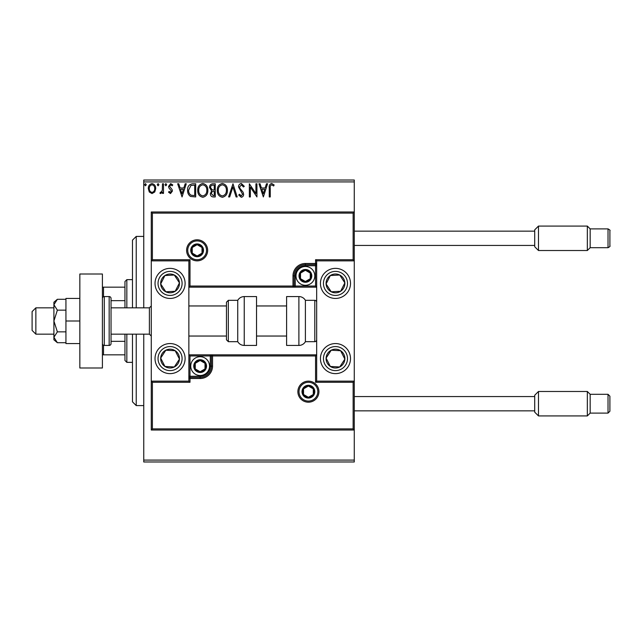 <?xml version="1.0" encoding="UTF-8"?>
<svg xmlns="http://www.w3.org/2000/svg" width="642" height="642" viewBox="0 0 642 642"><rect width="100%" height="100%" fill="white"/><g stroke="black" fill="none" stroke-linecap="round" stroke-linejoin="round"><path stroke-width="0.96" d="M354.272 461.975L143.752 461.975L143.752 460.089L354.272 460.089L354.272 461.975M154.746 191.982L152.01 193.571L149.289 191.99L148.302 188.571C148.278 185.843 149.514 184.19 152.01 183.62C154.513 184.19 155.749 185.835 155.725 188.571L154.746 191.982M163.485 183.789L163.485 193.403L162.474 193.403L162.474 191.99L160.717 193.571L159.946 193.242L160.428 192.215L160.877 192.391L162.314 190.321L162.474 183.789L163.485 183.789M170.499 193.571L168.549 192.199L169.143 191.38L170.435 192.391L171.414 191.099L168.878 187.881L168.549 186.397L170.684 183.62L172.762 184.92L172.184 185.811L170.796 184.8L169.56 186.349L172.104 189.567L172.425 191.051L170.499 193.571M192.648 183.789L195.706 183.789L195.706 196.942L190.578 196.468C188.443 194.991 187.456 192.897 187.608 190.201C187.456 186.405 189.141 184.262 192.648 183.789M215.271 183.789L215.271 196.942L213.409 196.942C211.411 196.845 210.399 195.754 210.383 193.683L211.611 190.883L209.541 187.52C209.549 185.345 210.584 184.102 212.646 183.789L215.271 183.789M232.982 183.789L237.203 196.942L236.104 196.942L232.902 186.966L229.7 196.942L228.6 196.942L232.982 183.789M255.925 183.789L256.936 183.789L256.936 196.942L250.356 187.135L250.356 196.942L249.345 196.942L249.345 183.789L255.925 193.579L255.925 183.789M270.266 188.194L270.266 196.942L269.255 196.942L269.255 188.058C268.846 185.666 269.648 184.134 271.662 183.451L274.142 184.968L273.628 185.979L271.67 184.8C270.426 185.45 269.961 186.581 270.266 188.194M143.752 181.911L143.752 180.025L354.272 180.025L354.272 181.911L143.752 181.911L143.752 307.839M143.752 334.161L143.752 460.089M354.272 181.911L354.272 260.853L316.675 260.853L315.551 259.721L353.14 259.721L353.14 213.112L354.272 211.98L151.271 211.98L151.271 260.853L188.86 260.853L188.86 381.147L189.992 382.279L152.395 382.279L152.395 428.888L151.271 430.02L151.271 381.147L188.86 381.147M152.395 428.888L353.14 428.888L353.14 382.279L354.272 381.147L354.272 460.089M263.348 196.942L258.959 183.789L260.066 183.789L261.414 188.002L265.114 188.002L266.462 183.789L267.562 183.789L263.348 196.942M241.328 183.451L244.289 186.324L243.462 186.991L241.4 184.8L239.562 187.031L239.899 188.323L243.093 192.207L243.615 194.213C243.631 195.914 242.845 196.942 241.264 197.279L238.72 195.056L239.514 194.245L241.272 195.93L242.604 194.269L238.551 187.007C238.567 185.04 239.498 183.853 241.328 183.451M227.42 190.305C227.493 194.061 225.823 196.388 222.421 197.279C218.938 196.468 217.229 194.165 217.301 190.369C217.229 186.613 218.914 184.302 222.341 183.451C225.775 184.278 227.469 186.565 227.42 190.305M207.847 190.305C207.928 194.061 206.259 196.388 202.856 197.279C199.373 196.468 197.664 194.165 197.728 190.369C197.664 186.613 199.349 184.302 202.776 183.451C206.202 184.278 207.896 186.565 207.847 190.305M182.039 196.942L177.657 183.789L178.757 183.789L180.113 188.002L183.805 188.002L185.161 183.789L186.26 183.789L182.039 196.942M166.695 184.711L165.845 185.811L165.002 184.711L165.845 183.62L166.695 184.711M158.935 184.711L158.093 185.811L157.242 184.711L158.093 183.62L158.935 184.711M146.28 184.711L145.437 185.811L144.594 184.711L145.437 183.62L146.28 184.711M261.848 189.35L263.268 193.772L264.681 189.35L261.848 189.35M218.312 190.377C218.256 193.386 219.612 195.24 222.373 195.93C225.125 195.2 226.465 193.33 226.409 190.313C226.457 187.32 225.109 185.482 222.373 184.8C219.596 185.482 218.248 187.336 218.312 190.377M213.208 195.593L214.259 195.593L214.259 191.38L213.746 191.38C212.229 191.364 211.443 192.127 211.395 193.659L213.208 195.593M213.746 190.024L214.259 190.024L214.259 185.137L213.104 185.137C211.491 185.113 210.64 185.907 210.552 187.52L212.141 189.871L213.746 190.024M198.739 190.377C198.691 193.386 200.047 195.24 202.808 195.93C205.56 195.2 206.901 193.33 206.836 190.313C206.885 187.32 205.544 185.482 202.808 184.8C200.031 185.482 198.675 187.336 198.739 190.377M194.695 195.593L194.695 185.137L190.899 185.474L188.62 190.201C188.491 192.415 189.326 194.093 191.115 195.224L194.695 195.593M180.538 189.35L181.959 193.772L183.371 189.35L180.538 189.35M149.313 188.563C149.273 190.602 150.172 191.878 152.018 192.391C153.863 191.878 154.762 190.602 154.714 188.563C154.762 186.525 153.863 185.273 152.018 184.8C150.172 185.273 149.273 186.525 149.313 188.563M132.469 307.839L132.469 240.172L136.232 236.417L143.752 236.417M132.469 334.161L132.469 401.828L136.232 405.583L143.752 405.583M136.232 236.417L136.232 307.839M136.232 334.161L136.232 405.583M170.066 268.372A15.039 15.039 0 0 1 185.105 283.411A15.039 15.039 0 0 1 170.066 298.442A15.039 15.039 0 0 1 155.027 283.411A15.039 15.039 0 0 1 170.066 268.372M170.066 373.628A15.039 15.039 0 0 0 185.105 358.589A15.039 15.039 0 0 0 170.066 343.558A15.039 15.039 0 0 0 155.027 358.589A15.039 15.039 0 0 0 170.066 373.628M353.14 213.112L152.395 213.112L152.395 259.721L151.271 260.853L151.271 381.147L152.395 382.279M335.477 373.628A15.039 15.039 0 0 1 320.438 358.589A15.039 15.039 0 0 1 335.477 343.558A15.039 15.039 0 0 1 350.508 358.589A15.039 15.039 0 0 1 335.477 373.628M335.477 268.372A15.039 15.039 0 0 0 320.438 283.411A15.039 15.039 0 0 0 335.477 298.442A15.039 15.039 0 0 0 350.508 283.411A15.039 15.039 0 0 0 335.477 268.372M353.14 259.721L354.272 260.853L354.272 381.147L316.675 381.147L316.675 260.853M35.856 334.161L32.1 330.397L32.1 311.603L35.856 307.839L35.856 334.161L53.904 334.161M111.042 334.161L149.385 334.161L149.385 307.839L151.271 305.961M299.012 391.676A9.397 9.397 0 0 0 308.409 401.073A9.397 9.397 0 0 0 317.806 391.676A9.397 9.397 0 0 0 308.409 382.279A9.397 9.397 0 0 0 299.012 391.676A9.397 9.397 0 0 1 308.409 382.279A9.397 9.397 0 0 1 317.806 391.676M353.14 428.888L354.272 430.02L151.271 430.02M189.992 355.965L188.86 354.833L210.287 354.833L210.287 355.965L189.992 355.965L189.992 376.26L200.135 376.26A10.152 10.152 0 0 0 210.287 366.109L210.287 355.965L211.419 355.965A1.132 1.132 0 0 1 212.542 354.833L210.287 354.833M188.86 378.515L189.992 378.515L189.992 377.392A1.132 1.132 0 0 0 188.86 378.515A1.132 1.132 0 0 1 189.992 377.392L200.135 377.392A11.275 11.275 0 0 0 211.419 366.109L211.419 355.965L212.542 355.965L212.542 354.833L316.675 354.833L315.551 355.965L212.542 355.965L212.542 366.109A12.407 12.407 0 0 1 200.135 378.515L189.992 378.515L189.992 382.279M353.14 382.279L315.551 382.279L316.675 381.147M206.531 250.324A9.397 9.397 0 0 0 197.134 240.927A9.397 9.397 0 0 0 187.737 250.324A9.397 9.397 0 0 0 197.134 259.721A9.397 9.397 0 0 0 206.531 250.324A9.397 9.397 0 0 1 197.134 259.721A9.397 9.397 0 0 1 187.737 250.324M315.551 286.035L316.675 287.167L295.248 287.167L295.248 286.035L315.551 286.035L315.551 265.74L305.399 265.74A10.152 10.152 0 0 0 295.248 275.891L295.248 286.035L294.124 286.035A1.132 1.132 0 0 1 292.993 287.167L295.248 287.167M316.675 263.485L315.551 263.485L315.551 264.608A1.132 1.132 0 0 0 316.675 263.485A1.132 1.132 0 0 1 315.551 264.608L305.399 264.608A11.275 11.275 0 0 0 294.124 275.891L294.124 286.035L292.993 286.035L292.993 287.167L188.86 287.167L189.992 286.035L292.993 286.035L292.993 275.891A12.407 12.407 0 0 1 305.399 263.485L315.551 263.485L315.551 259.721M152.395 213.112L151.271 211.98M152.395 259.721L189.992 259.721L188.86 260.853M311.041 275.891A5.642 5.642 0 0 0 300.512 273.067A5.642 5.642 0 0 0 305.399 281.525A5.642 5.642 0 0 0 311.041 275.891M310.279 275.891L310.279 273.067L305.399 270.25L300.512 273.067L300.512 278.708L305.399 281.525L310.279 278.708L310.279 275.891M296.002 275.891A9.397 9.397 0 0 1 305.399 266.494A9.397 9.397 0 0 1 314.797 275.891A9.397 9.397 0 0 1 305.399 285.289A9.397 9.397 0 0 1 296.002 275.891A9.397 9.397 0 0 0 305.399 285.289A9.397 9.397 0 0 0 314.797 275.891M310.279 273.067L305.399 270.25L300.512 273.067L300.512 278.708L305.399 281.525L310.279 278.708L310.279 273.067M205.777 366.109A5.642 5.642 0 0 0 195.256 363.292A5.642 5.642 0 0 0 200.135 371.75A5.642 5.642 0 0 0 205.777 366.109M205.023 366.109L205.023 363.292L200.135 360.475L195.256 363.292L195.256 368.933L200.135 371.75L205.023 368.933L205.023 366.109M190.738 366.109A9.397 9.397 0 0 1 200.135 356.711A9.397 9.397 0 0 1 209.541 366.109A9.397 9.397 0 0 1 200.135 375.506A9.397 9.397 0 0 1 190.738 366.109A9.397 9.397 0 0 0 200.135 375.506A9.397 9.397 0 0 0 209.541 366.109M205.023 363.292L205.023 368.933L200.135 371.75L195.256 368.933L195.256 363.292L200.135 360.475M314.042 391.676A5.642 5.642 0 0 0 303.522 388.851A5.642 5.642 0 0 0 308.409 397.31A5.642 5.642 0 0 0 314.042 391.676M313.288 391.676L313.288 388.851L308.409 386.035L303.522 388.851L303.522 394.493L308.409 397.31L313.288 394.493L313.288 391.676M313.288 388.851L308.409 386.035L303.522 388.851L303.522 394.493L308.409 397.31L313.288 394.493L313.288 388.851M202.768 250.324A5.642 5.642 0 0 0 192.247 247.507A5.642 5.642 0 0 0 197.134 255.965A5.642 5.642 0 0 0 202.768 250.324M202.013 250.324L202.013 247.507L197.134 244.69L192.247 247.507L192.247 253.149L197.134 255.965L202.013 253.149L202.013 250.324M202.013 247.507L197.134 244.69L192.247 247.507L192.247 253.149L197.134 255.965L202.013 253.149L202.013 247.507M162.201 353.453A9.397 9.397 0 0 0 174.311 366.975A9.397 9.397 0 0 0 175.202 350.725A9.397 9.397 0 0 0 162.201 353.453M163.253 354.143L160.685 358.075L164.922 366.462L174.311 366.975L179.447 359.111L175.202 350.725L165.821 350.211L163.253 354.143M157.475 350.372A15.039 15.039 0 0 1 178.291 346.006A15.039 15.039 0 0 1 182.657 366.815A15.039 15.039 0 0 0 178.291 346.006A15.039 15.039 0 0 0 157.475 350.372M160.685 358.075L164.922 366.462L174.311 366.975L179.447 359.111L175.202 350.725L165.821 350.211L160.685 358.075M327.605 353.453A9.397 9.397 0 0 0 339.714 366.975A9.397 9.397 0 0 0 340.613 350.725A9.397 9.397 0 0 0 327.605 353.453M328.656 354.143L326.088 358.075L330.333 366.462L339.714 366.975L344.858 359.111L340.613 350.725L331.232 350.211L328.656 354.143M348.06 366.815A15.039 15.039 0 0 1 327.251 371.18A15.039 15.039 0 0 1 322.886 350.372A15.039 15.039 0 0 1 343.695 346.006A15.039 15.039 0 0 1 348.06 366.815A15.039 15.039 0 0 0 343.695 346.006A15.039 15.039 0 0 0 322.886 350.372M326.088 358.075L330.333 366.462L339.714 366.975L344.858 359.111L340.613 350.725L331.232 350.211L326.088 358.075M343.342 278.267A9.397 9.397 0 0 0 326.088 283.925A9.397 9.397 0 0 0 340.613 291.275A9.397 9.397 0 0 0 343.342 278.267M342.29 278.957L339.714 275.025L330.333 275.538L326.088 283.925L331.232 291.789L340.613 291.275L344.858 282.889L342.29 278.957M335.477 298.442A15.039 15.039 0 0 1 322.886 291.628A15.039 15.039 0 0 0 335.477 298.442M339.714 275.025L330.333 275.538L326.088 283.925L331.232 291.789L340.613 291.275L344.858 282.889L339.714 275.025M177.93 278.267A9.397 9.397 0 0 0 160.685 283.925A9.397 9.397 0 0 0 175.202 291.275A9.397 9.397 0 0 0 177.93 278.267M176.879 278.957L174.311 275.025L164.922 275.538L160.685 283.925L165.821 291.789L175.202 291.275L179.447 282.889L176.879 278.957M182.657 275.185A15.039 15.039 0 0 1 178.291 295.994A15.039 15.039 0 0 1 157.475 291.628A15.039 15.039 0 0 0 178.291 295.994A15.039 15.039 0 0 0 182.657 275.185M174.311 275.025L164.922 275.538L160.685 283.925L165.821 291.789L175.202 291.275L179.447 282.889L174.311 275.025M298.891 345.436A7.519 7.519 0 0 0 305.399 341.672L305.399 300.328A7.519 7.519 0 0 0 298.891 296.564L286.605 296.564L286.605 345.436L298.891 345.436L298.891 296.564M305.399 341.672L314.797 341.672A1.878 1.878 0 0 0 316.675 339.795M314.797 341.672L314.797 300.328A1.878 1.878 0 0 1 316.675 302.205M314.797 300.328L305.399 300.328M244.241 345.436L256.527 345.436L256.527 296.564L244.241 296.564L244.241 345.436C241.4 345.34 239.233 344.088 237.733 341.672L237.733 300.328L228.335 300.328L228.335 341.672L226.457 339.795L226.457 302.205L228.335 300.328M226.457 314.644L226.457 305.961L188.86 305.961M534.714 246.753L534.714 229.836L538.477 226.08L538.477 250.516L534.714 246.753M608.022 228.897C609.796 229.828 610.422 230.454 609.9 230.775L609.9 245.814C610.422 246.135 609.796 246.761 608.022 247.692L608.022 228.897L590.167 228.897L590.167 247.692L587.342 250.516L587.342 226.08L538.477 226.08M534.714 412.164L534.714 395.247L538.477 391.484L538.477 415.92L534.714 412.164M609.9 403.706L609.9 396.186L609.9 411.225L608.022 413.103L608.022 394.308L590.167 394.308L590.167 413.103L587.342 415.92L587.342 391.484L538.477 391.484M57.371 331.85L53.904 321L53.904 337.275L57.371 342.708L53.904 339.795L53.904 337.275L57.371 331.85L65.933 331.85M57.371 342.708L65.933 342.708M57.371 310.15L53.904 304.725L53.904 321L57.371 310.15L65.933 310.15M57.371 299.292L53.904 302.205L53.904 304.725L57.371 299.292L65.933 299.292M79.841 321L65.933 321L65.933 343.558L79.841 343.558M65.933 321L65.933 298.442L79.841 298.442M79.841 367.994L79.841 274.006L102.399 274.006L102.399 367.994L79.841 367.994M104.277 345.436L109.164 345.436A1.878 1.878 0 0 0 111.042 343.558L111.042 298.442A1.878 1.878 0 0 0 109.164 296.564L104.277 296.564L104.277 345.436A1.878 1.878 0 0 1 102.399 343.558M102.399 298.442A1.878 1.878 0 0 1 104.277 296.564M126.835 334.161L126.835 362.353L124.957 360.475L124.957 334.161M124.957 307.839L124.957 281.525L126.835 279.647L126.835 307.839M126.835 362.353L132.469 362.353M126.835 279.647L132.469 279.647M124.957 354.833L102.399 354.833M124.957 341.335L111.042 341.335M124.957 300.665L111.042 300.665M102.399 287.167L103.522 287.167L103.522 296.724M124.957 287.167L103.522 287.167M103.522 345.276L103.522 354.833M318.93 391.676A10.529 10.529 0 0 1 308.409 402.197A10.529 10.529 0 0 1 297.88 391.676A10.529 10.529 0 0 1 308.409 381.147A10.529 10.529 0 0 1 318.93 391.676M315.551 382.279L315.551 355.965M200.135 376.26L200.135 377.392A11.275 11.275 0 0 0 211.419 366.109L212.542 366.109M189.992 377.392L189.992 376.26L188.86 376.26M200.135 377.392L200.135 378.515M210.287 366.109L211.419 366.109M186.605 250.324A10.529 10.529 0 0 1 197.134 239.803A10.529 10.529 0 0 1 207.655 250.324A10.529 10.529 0 0 1 197.134 260.853A10.529 10.529 0 0 1 186.605 250.324M189.992 259.721L189.992 286.035M305.399 265.74L305.399 264.608A11.275 11.275 0 0 0 294.124 275.891L292.993 275.891M315.551 264.608L315.551 265.74L316.675 265.74M305.399 264.608L305.399 263.485M295.248 275.891L294.124 275.891M311.787 275.891A6.388 6.388 0 0 0 305.399 269.496A6.388 6.388 0 0 0 299.012 275.891A6.388 6.388 0 0 0 305.399 282.279A6.388 6.388 0 0 0 311.787 275.891M206.531 366.109A6.388 6.388 0 0 0 200.135 359.721A6.388 6.388 0 0 0 193.748 366.109A6.388 6.388 0 0 0 200.135 372.504A6.388 6.388 0 0 0 206.531 366.109M314.797 391.676A6.388 6.388 0 0 0 308.409 385.28A6.388 6.388 0 0 0 302.013 391.676A6.388 6.388 0 0 0 308.409 398.064A6.388 6.388 0 0 0 314.797 391.676M203.522 250.324A6.388 6.388 0 0 0 197.134 243.936A6.388 6.388 0 0 0 190.738 250.324A6.388 6.388 0 0 0 197.134 256.72A6.388 6.388 0 0 0 203.522 250.324M159.994 352.017A12.029 12.029 0 0 0 163.485 368.66A12.029 12.029 0 0 0 180.137 365.17A12.029 12.029 0 0 0 176.646 348.526A12.029 12.029 0 0 0 159.994 352.017M325.406 352.017A12.029 12.029 0 0 0 328.897 368.66A12.029 12.029 0 0 0 345.54 365.17A12.029 12.029 0 0 0 342.05 348.526A12.029 12.029 0 0 0 325.406 352.017M345.54 276.83A12.029 12.029 0 0 0 328.897 273.34A12.029 12.029 0 0 0 325.406 289.983A12.029 12.029 0 0 0 342.05 293.474A12.029 12.029 0 0 0 345.54 276.83M180.137 276.83A12.029 12.029 0 0 0 163.485 273.34A12.029 12.029 0 0 0 159.994 289.983A12.029 12.029 0 0 0 176.646 293.474A12.029 12.029 0 0 0 180.137 276.83M109.164 345.436L109.164 296.564M149.385 334.161L151.271 336.039M286.605 336.039L256.527 336.039M226.457 336.039L188.86 336.039M286.605 305.961L256.527 305.961M35.856 307.839L53.904 307.839M111.042 307.839L149.385 307.839M228.335 341.672L237.733 341.672M244.241 296.564C241.4 296.66 239.233 297.912 237.733 300.328M608.022 247.692L590.167 247.692M587.342 250.516L538.477 250.516M534.714 245.437L354.272 245.437M534.714 231.152L354.272 231.152M590.167 228.897L587.342 226.08M608.022 413.103L590.167 413.103M587.342 415.92L538.477 415.92M534.714 410.848L354.272 410.848M534.714 396.563L354.272 396.563M608.022 394.308L609.9 396.186M590.167 394.308L587.342 391.484"/></g></svg>
